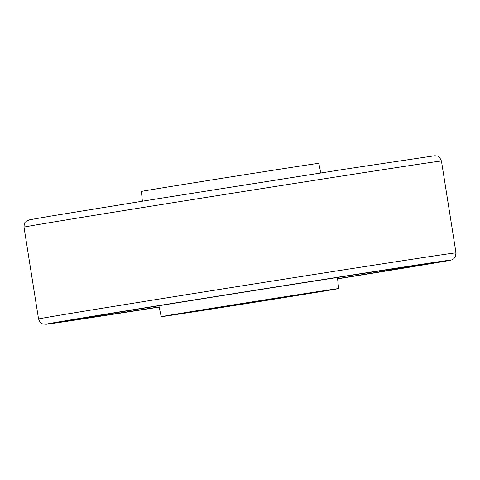 <?xml version="1.0" encoding="UTF-8"?>
<svg xmlns="http://www.w3.org/2000/svg" width="480" height="480" viewBox="0 0 480 480"><rect width="100%" height="100%" fill="white"/><g stroke="black" fill="none" stroke-linecap="round" stroke-linejoin="round"><path stroke-width="0.72" d="M174.162 303.21A184.914 0.786 -9 0 1 430.902 263.274A184.914 0.786 -9 0 1 337.59 278.748A184.914 0.786 -9 0 0 430.902 263.274A184.914 0.786 -9 0 0 174.162 303.21A184.914 0.786 -9 0 0 65.628 321.126A184.914 0.786 -9 0 1 174.162 303.21M159.15 307.008A184.914 0.786 -9 0 1 65.628 321.126A184.914 0.786 -9 0 0 159.15 307.008M214.44 308.19L282.342 297.594L220.338 307.212M285.912 297.288A89.814 0.384 -9 0 1 161.208 316.686A89.814 0.384 -9 0 1 213.924 307.986A89.814 0.384 -9 0 1 338.628 288.588A89.814 0.384 -9 0 1 285.912 297.288M159.132 306.93A169.062 0.72 -9 0 1 81.282 318.648A169.062 0.72 -9 0 1 180.516 302.268A169.062 0.72 -9 0 1 415.248 265.752A169.062 0.72 -9 0 1 337.584 278.67M142.398 201.198L141.372 191.454A89.814 0.384 -9 0 1 194.088 182.748A89.814 0.384 -9 0 1 318.792 163.35L320.826 172.938M214.47 308.37L220.17 307.458M456 252.882L455.262 256.992L453.834 258.714L451.434 259.998L337.602 278.844A204.99 0.87 171 0 0 431.67 262.782A204.99 0.87 171 0 0 166.116 304.41A204.99 0.87 171 0 0 45.834 324.246A204.99 0.87 171 0 0 159.174 307.104L46.236 324.264L42.858 324.042L40.962 323.052L40.188 322.35L38.544 318.996A211.326 0.894 -9 0 1 162.582 298.524A211.326 0.894 -9 0 1 456 252.882L441.456 161.04A211.326 0.894 171 0 0 148.038 206.682A211.326 0.894 171 0 0 24 227.16C24.408 220.932 25.53 222.654 26.544 221.028L29.682 219.774L50.286 216.186L149.574 200.046L344.538 169.242L435.21 155.682C437.556 156.888 438.15 153.876 441.456 161.04M38.544 318.996L24 227.16M161.208 316.686L158.88 305.742M338.628 288.588L337.458 277.458"/></g></svg>
